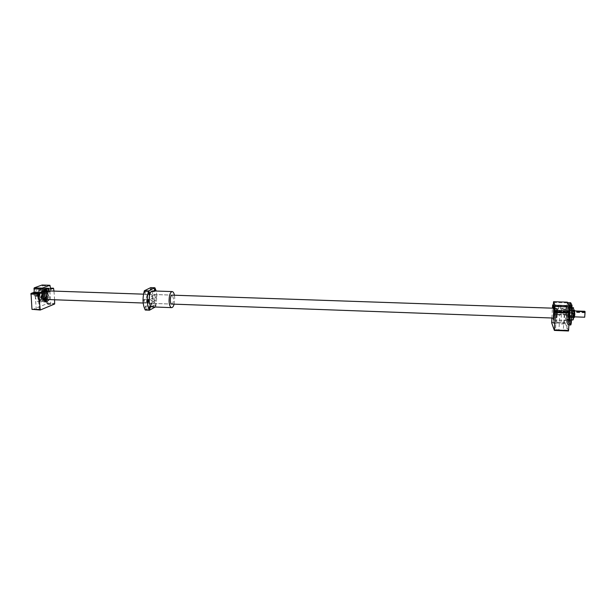 <?xml version="1.0" encoding="UTF-8"?>
<svg xmlns="http://www.w3.org/2000/svg" width="616" height="616" viewBox="0 0 616 616"><rect width="100%" height="100%" fill="white"/><g stroke="black" fill="none" stroke-linecap="round" stroke-linejoin="round"><path stroke-width="0.46" stroke-dasharray="3.08 2.31" d="M39.955 295.611C39.948 293.308 40.525 292.022 41.688 291.753L43.205 294.363C43.212 296.658 42.635 297.944 41.465 298.213L39.955 295.611M45.091 295.796C45.084 293.486 45.653 292.2 46.808 291.93L48.302 294.54C48.31 296.843 47.732 298.129 46.577 298.398L45.091 295.796M584.7 317.217L584.861 311.288M574.089 313.236L574.512 310.903L574.297 316.84L574.089 313.236M576.753 311.419L576.476 312.043L576.63 311.003M574.266 317.579L574.012 313.082L574.535 310.164M553.453 312.351L553.892 309.448L553.622 316.832L553.892 309.448L553.453 312.351M46.839 290.852C47.94 291.045 48.602 292.207 48.833 294.332C48.841 297.397 48.079 299.114 46.539 299.476M553.938 308.216L553.353 312.096L553.584 318.064M585.092 311.711L585.031 312.759L584.83 311.704M576.476 312.043L584.792 312.335M576.692 312.466L585.031 312.759M50.551 291.422C48.479 291.884 46.955 291.907 45.977 291.507L46.269 291.276C48.341 290.821 49.865 290.791 50.835 291.191L50.551 291.422M50.589 288.581L50.358 288.704C48.287 289.158 46.762 289.181 45.777 288.788L50.574 288.396M50.635 304.512L47.902 304.558L50.635 304.512M49.696 291.391L46.947 291.445L49.696 291.391M38.939 295.88C36.798 296.358 35.235 296.388 34.242 295.973L34.558 295.726C36.698 295.241 38.261 295.218 39.247 295.634L38.939 295.88M39.07 309.301L36.259 309.355L39.07 309.301M38.061 295.849L35.243 295.903L38.061 295.849M49.218 299.576L50.104 293.84L49.519 290.945M35.328 296.227C35.713 299.622 36.791 301.47 38.562 301.771C41.064 301.185 42.312 298.452 42.288 293.57C41.919 290.167 40.833 288.311 39.047 288.003C36.552 288.573 35.312 291.314 35.328 296.227M54.593 299.769L53.985 291.099M32.278 309.709L46.908 303.726L46.054 288.373L45.769 287.965L42.835 289.058L42.096 285.015M42.589 285.701L50.404 285.955M42.835 289.058L50.643 289.32M45.769 287.965L50.558 288.126M46.054 288.373L53.808 288.635M47.124 303.126L54.855 303.418M46.908 303.726L54.639 304.019M44.514 300.777L44.237 300.793C42.781 300.546 41.903 299.014 41.588 296.196C41.572 292.123 42.589 289.851 44.637 289.374L44.714 289.381C42.673 289.851 41.657 292.123 41.665 296.196C41.98 299.014 42.858 300.546 44.313 300.793L44.529 300.785M46.5 290.898L47.286 293.986L46.2 299.407M46.269 299.43L47.363 293.994L46.57 290.875M44.675 290.69C45.792 290.891 46.477 292.076 46.708 294.24L45.522 298.906M44.098 290.821C42.85 291.668 42.265 293.37 42.327 295.942L43.805 299.314L42.327 295.942C42.258 293.362 42.85 291.653 44.106 290.814M45.784 291.345L46.716 294.24C46.724 297.359 45.938 299.106 44.367 299.484M46.223 291.014L47.093 294.094L45.931 299.276M44.206 300.246C42.951 299.923 42.196 298.537 41.934 296.096C41.903 292.531 42.781 290.475 44.568 289.92C42.743 290.398 41.842 292.454 41.857 296.088C42.134 298.598 42.92 299.984 44.206 300.254M44.652 289.913C45.961 290.175 46.754 291.568 47.024 294.094C47.039 297.728 46.131 299.784 44.29 300.254M43.659 293.971C43.674 297.644 42.743 299.692 40.872 300.131C39.547 299.907 38.746 298.514 38.462 295.965C38.446 292.284 39.37 290.228 41.233 289.797C42.573 290.028 43.382 291.422 43.659 293.971M43.59 293.971C43.605 297.644 42.673 299.692 40.802 300.131C39.478 299.9 38.677 298.514 38.392 295.965C38.377 292.284 39.301 290.228 41.164 289.797C42.504 290.028 43.305 291.422 43.59 293.971M43.205 294.117C43.212 297.235 42.427 298.983 40.833 299.353C39.709 299.16 39.024 297.982 38.785 295.811C38.77 292.685 39.563 290.937 41.141 290.575C42.281 290.767 42.966 291.953 43.205 294.117C43.205 297.235 42.419 298.983 40.825 299.353C39.701 299.16 39.016 297.982 38.777 295.811C38.762 292.685 39.555 290.937 41.133 290.575C42.273 290.767 42.958 291.953 43.197 294.117M38.107 296.073C38.092 291.999 39.116 289.728 41.172 289.258C42.65 289.512 43.536 291.052 43.844 293.87C43.859 297.921 42.835 300.185 40.772 300.662C39.309 300.416 38.423 298.883 38.107 296.073M38.184 296.073C38.169 292.007 39.193 289.736 41.249 289.258C42.727 289.52 43.62 291.052 43.921 293.87C43.944 297.921 42.92 300.185 40.849 300.67C39.393 300.416 38.5 298.883 38.184 296.073M568.83 315.369L569.153 319.204L569.808 317.494L570.139 312.004L569.554 308.185L568.83 315.369L569.045 314.16L572.387 314.283L572.595 310.849L569.246 310.726L569.045 314.16M573.196 308.015L571.64 307.946L573.196 308.015M569.854 319.257L569.746 317.225L569.854 319.257M568.314 319.196L568.206 317.171L568.314 319.196M571.24 322.291L571.132 320.22L571.24 322.291M569.677 322.23L569.569 320.158L569.677 322.23M572.056 308.855L571.941 306.806L572.056 308.855M570.485 308.801L570.37 306.753L570.485 308.801M570.647 306.021L570.539 304.004L570.647 306.021M569.107 305.967L568.999 303.957L569.107 305.967M570.116 308.038L570.239 310.395L570.116 308.038M571.679 308.092L571.81 310.449L571.679 308.092M569.315 321.421L569.438 323.785L569.315 321.421M570.87 321.475L571.001 323.847L570.87 321.475M567.96 318.41L568.083 320.744L567.96 318.41M569.5 318.464L569.623 320.797L569.5 318.464M568.745 305.236L568.868 307.538L568.745 305.236M570.285 305.282L570.408 307.592L570.285 305.282M568.352 315.123C568.568 310.195 568.429 307.392 567.921 306.722L566.99 312.166C566.774 317.071 566.92 319.873 567.428 320.574L568.36 315.13C568.576 310.187 568.429 307.376 567.921 306.699L566.99 312.158C566.774 317.055 566.92 319.85 567.428 320.543L568.352 315.123M553.491 308.2L553.137 318.041L553.491 308.2M569.569 314.43L569.13 317.132L568.876 312.951L569.384 310.248L569.569 314.43M569.053 312.99L569.261 316.994L569.538 310.402L569.053 312.99M572.595 313.113L572.826 317.125L573.065 310.51L572.595 313.113M572.98 313.043L573.188 317.525L573.758 314.637L573.457 310.141L572.98 313.043M553.361 312.12L553.584 317.941L554.154 314.168L553.93 308.339L553.361 312.12L553.584 317.941L554.154 314.168L553.93 308.339L553.361 312.12M556.425 312.227L556.672 318.048L557.257 314.283L557.01 308.447L556.425 312.227L556.672 318.048L557.257 314.283L557.01 308.447L556.425 312.227M556.525 312.466L556.71 316.94L556.972 309.555L556.525 312.466L556.71 316.94L557.157 314.045L556.972 309.555L556.525 312.466M568.853 312.897L569.092 317.394L569.592 314.483L569.353 309.987L568.853 312.897M560.976 314.53L560.983 314.584C559.205 315.223 557.288 315.138 555.224 314.322L555.216 314.275C556.98 313.636 558.897 313.721 560.976 314.53M568.837 314.815L568.853 314.868C567.082 315.507 565.149 315.415 563.07 314.607L563.055 314.553C564.81 313.914 566.743 314.006 568.837 314.815M558.596 308.885L558.604 308.932C556.879 309.532 555.016 309.455 553.022 308.693L553.014 308.647C554.723 308.046 556.587 308.123 558.596 308.885M553.268 305.436C555.332 304.989 557.172 305.105 558.774 305.79L558.781 305.836C557.288 306.421 555.447 306.368 553.253 305.682M566.22 309.147L566.235 309.194C564.51 309.794 562.639 309.717 560.622 308.955L560.614 308.909C562.323 308.3 564.187 308.385 566.22 309.147M566.404 306.052L566.412 306.098C564.695 306.691 562.824 306.614 560.806 305.859L560.791 305.813C562.5 305.22 564.372 305.305 566.404 306.052M558.943 329.822L555.501 329.66L558.943 329.822M559.821 314.491L556.371 314.337L559.821 314.491L558.951 329.86M556.633 323.747L553.299 323.593L556.633 323.747M557.48 308.847L554.13 308.701L557.48 308.847M566.774 330.13L563.317 329.96L566.774 330.13M567.683 314.768L564.217 314.614L567.683 314.768M564.225 324.031L560.876 323.877L564.225 324.031M565.103 309.109L561.738 308.963L565.103 309.109M570.023 312.166C569.792 317.055 569.931 320.043 570.439 321.121C570.893 321.198 571.255 319.273 571.533 315.346C571.771 309.694 571.586 306.699 570.963 306.36L570.023 312.166M569.561 312.25C569.346 316.824 569.477 319.604 569.939 320.605L570.963 315.223C571.178 310.287 571.032 307.484 570.508 306.806L569.561 312.25M568.275 312.204C568.06 317.101 568.206 319.897 568.722 320.597L569.654 315.176C569.877 310.241 569.731 307.438 569.215 306.76L568.275 312.204M569.669 314.645L569.384 309.24L568.776 312.743L569.061 318.133L569.669 314.645M569.407 314.637L569.122 309.232L568.522 312.728L568.807 318.125L569.407 314.637M569.977 314.761L569.661 308.755L568.984 312.643L569.307 318.634L569.977 314.761M569.715 314.753L569.4 308.747L568.73 312.635L569.045 318.626L569.715 314.753M571.679 316.77L570.231 316.724L570.439 313.244L571.894 313.298M572.172 308.354L570.262 308.285L569.962 307.53L572.156 307.908M570.686 302.741L569.407 318.741L569.538 321.906L570.863 324.855M569.092 308.423L568.183 322.807L569.03 323.6M569.962 307.53L573.334 307.646M551.89 318.002L552.437 308.169M573.704 308.339L573.273 307.669M568.914 317.856L569.215 319.088L572.572 319.211L572.78 317.995L573.311 319.334M572.78 317.995L572.387 314.283M572.595 310.849L573.019 310.071L572.688 315.507M573.019 310.071L573.357 308.47M569.569 319.866L571.486 319.935L569.523 319.881L569.477 319.08M569.215 319.088L569.523 319.881M572.572 319.211L572.834 319.989M569.808 317.494L570.231 316.724M569.908 307.553L569.484 308.331M569.153 309.933L569.246 310.726M570.439 313.244L570.139 312.004M570.046 309.502L570.262 308.285M568.522 330.985L565.28 323.338L566.243 305.829L566.99 306.76L567.367 302.171M551.674 322.83L565.28 323.338M551.659 322.137L565.257 322.645M552.591 305.374L566.243 305.829M553.291 304.943L566.335 305.382M553.214 306.298L566.99 306.76M553.43 302.479L567.213 302.933M568.953 324.978L567.744 324.74L568.907 305.32L567.598 302.649L567.174 304.62L567.729 303.888L569.777 303.957L570.247 304.735M567.752 324.732L566.458 321.783L567.752 324.732L566.458 321.783L566.343 318.657L567.174 304.612L566.343 318.641L566.889 321.621L569.538 321.906M569.407 318.741L568.853 319.481L566.805 319.404M566.466 321.791L566.889 321.621M570.362 306.522L570.478 304.597L570.478 306.753L569.746 306.499L569.746 305.421L570.362 305.444M571.764 309.355L571.879 307.407L571.879 309.594L571.132 309.332L571.132 308.239L571.764 308.262M570.955 322.745L571.071 320.813L571.071 323.007L570.324 322.722L570.324 321.629L570.955 321.652M569.577 319.719L569.692 317.81L569.685 319.966L568.961 319.696L568.961 318.618L569.577 318.641M569.746 305.421L569.862 306.737L570.478 306.753M569.977 305.89L570.593 305.906M569.862 304.581L570.478 304.597M569.977 304.812L570.593 304.828M568.961 318.618L569.068 319.943L569.685 319.966M569.184 319.111L569.8 319.134M569.076 317.787L569.692 317.81M569.184 318.033L569.8 318.056M570.324 321.629L570.447 322.984L571.071 323.007M570.562 322.145L571.186 322.168M570.447 320.79L571.071 320.813M570.562 321.044L571.186 321.067M571.132 308.239L571.248 309.571L571.879 309.594M571.371 308.716L571.995 308.739M571.248 307.384L571.879 307.407M571.371 307.623L571.995 307.646M571.979 307.823L571.941 308.408L572.156 307.761M571.941 308.408L572.657 308.508L572.688 307.923M572.21 308.493L572.241 307.908M572.657 308.508L572.88 307.854M572.841 308.439L572.603 307.923M572.58 308.354L572.133 308.339M568.853 319.481L568.938 321.698M568.345 324.955L568.653 323.585M567.729 303.888L568.029 302.487M570.085 302.548L569.777 303.957M567.598 302.649L568.907 305.32M568.183 322.807L569.038 308.485M567.174 304.612L566.343 318.641M571.548 309.509L573.103 309.563L571.54 309.494L571.509 310.125L573.072 310.21L571.509 310.125M155.224 307.014L151.621 306.568L152.853 296.257C152.653 292.508 151.952 289.628 150.751 287.618M155.748 306.73L156.972 296.396L156.21 291.037M171.995 304.073C173.011 303.388 173.527 301.601 173.519 298.714L172.311 295.149M149.726 297.875C149.557 295.672 149.041 294.471 148.179 294.279C146.954 294.664 146.331 296.45 146.315 299.645C146.477 301.848 146.993 303.049 147.855 303.234C149.087 302.841 149.703 301.055 149.726 297.875M146.108 307.184L145.599 306.021L144.976 307.792L145.484 308.963L146.108 307.184M144.583 300.539L144.067 299.353L143.436 301.132L143.959 302.317L144.583 300.539M145.415 292.646L144.899 291.453L144.283 293.208L144.799 294.41L145.415 292.646M151.028 289.866L150.52 288.681L149.927 290.413L150.435 291.591L151.028 289.866M152.491 296.442L151.998 295.28L151.405 297.004L151.898 298.167L152.491 296.442M151.682 304.173L151.197 303.018L150.597 304.766L151.082 305.913L151.682 304.173M151.621 306.568L145.268 310.048M155.078 290.998L154.578 291.73L154.123 290.968M156.61 296.589L156.025 298.313L155.54 297.151L156.125 295.418L156.61 296.589M155.809 304.327L155.217 306.067L154.731 304.912L155.324 303.172L155.809 304.327M151.89 306.891C154.046 306.19 155.14 303.003 155.178 297.343C154.893 293.401 153.985 291.26 152.452 290.914M174.12 304.15L174.751 298.029L174.428 295.226M154.862 300.192C153.654 300.623 153.446 301.309 154.246 302.24L154.639 302.34C155.879 301.925 156.087 301.247 155.263 300.3L154.862 300.192M151.582 300.747L151.197 300.647C150.419 299.73 150.627 299.037 151.813 298.583L152.221 298.691C153.091 299.661 152.876 300.346 151.582 300.747M46.023 294.463C46.031 296.758 45.453 298.044 44.298 298.313L40.995 298.198L39.486 295.595C39.478 293.293 40.055 292.007 41.218 291.738L42.727 294.348C42.743 296.642 42.157 297.921 40.995 298.198C42.081 297.967 42.635 296.681 42.658 294.332L41.218 291.738L44.521 291.853L46.023 294.463M43.459 297.798L42.797 295.711L43.651 292.307M45.107 291.869L46.208 294.44L44.876 298.337M43.39 297.697L42.85 295.742L43.574 292.408M42.681 294.317C41.873 298.976 40.748 299.407 39.301 295.611C40.117 290.945 41.249 290.513 42.681 294.317M44.552 293.647C44.568 298.537 43.336 301.27 40.841 301.855C39.078 301.555 38.007 299.707 37.622 296.304C37.607 291.391 38.839 288.65 41.326 288.08C43.105 288.388 44.183 290.244 44.552 293.647M44.367 293.67C45.176 302.017 38.077 304.92 37.568 296.273C36.783 287.718 43.944 285.146 44.367 293.67M46.531 289.435L47.832 293.763C47.971 296.735 47.409 299.106 46.131 300.862M45.307 301.632L44.144 301.979C42.389 301.678 41.326 299.823 40.949 296.427C40.933 291.507 42.157 288.758 44.629 288.188L45.761 288.611L41.326 288.08C38.77 288.665 37.514 291.406 37.553 296.288C37.915 299.676 39.016 301.532 40.841 301.855L45.322 301.647M47.278 290.868L47.886 293.793L46.978 299.491M45.261 301.601C43.074 302.317 41.703 300.585 41.133 296.404C41.295 290.544 42.82 287.957 45.715 288.642M571.648 307.707L573.049 307.892M41.688 291.753L44.175 291.838M45.376 291.884L46.808 291.93M573.973 310.141L569.353 309.987M143.497 294.163L171.864 295.133M143.181 303.018L171.548 304.058M573.719 317.563L569.092 317.394M41.465 298.213L43.952 298.306M45.153 298.344L46.577 298.398M45.777 288.788L45.977 291.507M46.947 291.445L47.902 304.558M34.026 293.185L34.242 295.973M35.243 295.903L36.259 309.355M38.562 301.771L46.431 302.063M39.047 288.003L46.916 288.265M38.246 295.703L39.255 309.14M39.047 292.862L39.247 295.634M49.865 291.252L50.805 304.358M50.643 288.488L50.835 291.191M43.374 297.597L42.866 295.726L43.551 292.5M47.008 299.491L47.902 293.778L47.309 290.868M569.746 317.225L568.206 317.171M571.132 320.22L569.569 320.158M571.941 306.806L570.37 306.753M570.539 304.004L568.999 303.957M571.81 310.449L570.239 310.395M571.001 323.847L569.438 323.785M569.623 320.797L568.083 320.744M570.408 307.592L568.868 307.538M567.921 306.722L554.061 306.252M567.428 320.574L553.514 320.05M572.826 317.125L569.261 316.994M572.788 317.109L573.188 317.525M556.672 318.048L553.584 317.941L556.672 318.048M561.168 311.411L560.983 314.584M569.045 311.696L568.853 314.868M558.781 305.836L558.604 308.932M566.412 306.098L566.235 309.194M557.488 308.87L556.641 323.77M567.69 314.807L566.782 330.168M565.103 309.14L564.233 324.062M569.939 320.605L570.439 321.121M570.016 320.643L568.722 320.597M570.508 306.806L569.215 306.76M570.439 306.837L570.963 306.36M561.738 308.963L560.876 323.877M564.217 314.614L563.317 329.96M554.13 308.701L553.299 323.593M556.371 314.337L555.501 329.66M560.791 305.813L560.614 308.909M553.183 305.567L553.014 308.647M563.24 311.373L563.055 314.553M555.393 311.103L555.216 314.275M557.01 308.447L553.93 308.339L557.01 308.447M573.026 310.526L573.457 310.141M573.065 310.51L569.5 310.387M567.921 306.699L554.007 306.229M567.428 320.543L553.568 320.027M570.555 303.757L569.007 303.711M569.754 316.978L568.221 316.924M571.14 319.974L569.577 319.912M571.948 306.552L570.385 306.499M570.416 307.346L568.876 307.292M571.817 310.195L570.247 310.141M571.009 323.6L569.446 323.539M569.631 320.551L568.091 320.497M569.153 319.204L569.384 319.743M573.072 310.21L573.111 309.579M148.179 294.279L172.087 295.095M151.197 303.018L155.324 303.172M151.998 295.28L156.125 295.418M150.52 288.681L154.67 288.819M144.899 291.453L149.111 291.591M144.067 299.353L148.279 299.507M145.599 306.021L149.796 306.175M151.197 300.647L154.246 302.24M152.221 298.691L155.263 300.3M145.484 308.963L149.68 309.124M143.959 302.317L148.171 302.471M144.799 294.41L149.01 294.548M150.435 291.591L154.578 291.73M151.898 298.167L156.025 298.313M151.082 305.913L155.217 306.067M147.855 303.234L171.772 304.111"/><path stroke-width="0.92" d="M576.538 311.003L576.753 311.419L585.092 311.711L584.7 317.217L574.559 316.847M576.63 311.003L584.861 311.288L584.83 311.704M573.973 310.141L574.535 310.164L574.797 314.668L574.266 317.579L573.719 317.563M143.181 303.018L46.539 299.476C45.445 299.284 44.783 298.129 44.552 296.003C44.537 292.931 45.307 291.214 46.839 290.852L143.497 294.163M171.548 304.058L553.584 318.064L554.161 314.199L553.938 308.216L171.864 295.133M38.731 293.093C36.59 293.562 35.027 293.593 34.026 293.185L34.35 292.939C36.49 292.469 38.053 292.438 39.039 292.846L38.731 293.093M49.519 290.945L46.916 288.265C44.452 288.835 43.236 291.584 43.251 296.512C43.628 299.907 44.683 301.763 46.431 302.063L49.218 299.576M53.985 291.099L53.523 288.226L50.643 289.32L49.919 285.27L42.181 288.126L42.065 292.569L39.024 293.724L38.793 294.34L40.233 310.025L54.639 304.019L54.593 299.769M49.919 285.27L42.096 285.015L34.242 287.857L34.119 292.292L31.031 293.447L31.97 309.309L40.233 310.025M31.031 293.447L39.024 293.724M30.8 294.063L38.793 294.34M34.119 292.292L42.065 292.569M33.857 288.873L41.811 289.143M34.242 287.857L42.181 288.126M50.558 288.126L53.523 288.226M31.97 309.309L39.932 309.625M46.57 290.875L44.922 289.405L46.5 290.898M45.522 298.906L43.805 299.314L44.36 299.484M45.931 299.276L44.329 300.254M46.223 291.014L44.652 289.913M46.2 299.407L44.514 300.777M44.106 290.814L45.784 291.345M44.098 290.821L44.668 290.69M44.529 300.785L46.269 299.43M573.712 317.64L574.05 312.143L573.365 319.227L572.942 319.989L571.486 319.935L572.942 319.989M554.331 314.622C554.539 309.709 554.431 306.922 554.007 306.252L553.491 308.2L554.007 306.229C554.431 306.899 554.539 309.702 554.331 314.63L553.514 320.05L553.137 318.041L553.514 320.027L554.331 314.622M561.161 311.35L561.168 311.403C559.39 312.027 557.465 311.95 555.401 311.149L555.393 311.103C557.157 310.472 559.074 310.556 561.161 311.35M569.03 311.627L569.045 311.681C567.267 312.304 565.342 312.22 563.255 311.426L563.24 311.373C564.995 310.749 566.928 310.834 569.03 311.627M573.619 316.847L571.679 316.77M572.156 307.908L573.334 307.646L573.642 308.4L572.172 308.354M569.138 305.79L567.367 302.171L553.561 301.717L555.039 305.32L569.138 305.79L568.945 310.895L569.661 313.082L568.522 330.985L554.385 330.422L551.674 322.83L551.89 318.002M570.686 302.741L572.033 305.413L568.907 305.313L567.598 302.641L570.686 302.741M568.953 324.978L570.863 324.855L571.309 322.915L572.033 305.413M572.172 308.616L571.694 307.823L569.6 307.754L569.092 308.423M569.03 323.6L570.739 323.662L571.309 322.915M555.039 305.32L554.847 310.402L555.447 312.582L554.385 330.422M552.437 308.169L552.668 304.92L553.214 306.298L553.561 301.717M573.642 308.4L573.511 307.877M573.95 309.64L574.05 312.143M571.894 313.298L573.835 313.367M554.469 329.983L568.614 330.538M552.668 304.92L553.291 304.943M554.847 310.402L568.945 310.895M555.432 311.865L569.638 312.358M555.447 312.582L569.661 313.082M555.07 306.499L569.176 306.976M572.88 307.854L572.156 307.761L572.88 307.854M569.6 307.754L569.507 305.505M571.694 307.823L571.602 305.575M570.431 325.032L570.739 323.662M156.21 291.037L154.893 287.757L150.751 287.618L144.344 290.752C142.35 298.406 142.658 304.843 145.268 310.048L149.465 310.21L155.224 307.014M172.311 295.149L172.087 295.095C170.948 295.488 170.363 297.289 170.332 300.5C170.486 302.726 170.963 303.927 171.772 304.111L171.995 304.073M144.344 290.752L148.564 290.891C146.593 298.56 146.893 304.997 149.465 310.21M150.296 307.346L149.68 309.124L149.18 307.954L149.796 306.175L150.296 307.346M148.795 300.693L148.171 302.471L147.663 301.286L148.279 299.507L148.795 300.693M149.619 292.793L149.01 294.548L148.494 293.355L149.111 291.591L149.619 292.793M154.123 290.968L154.67 288.819L155.078 290.998M174.428 295.226C173.935 292.908 173.188 291.691 172.187 291.568L152.452 290.914C150.296 291.599 149.203 294.795 149.164 300.5C149.465 304.435 150.366 306.568 151.89 306.891L171.625 307.638C172.626 307.584 173.458 306.421 174.12 304.15M148.564 290.891L154.893 287.757M172.187 291.568C170.162 292.261 169.115 295.48 169.069 301.209C169.338 305.166 170.193 307.307 171.625 307.638M43.374 297.597L44.298 298.313L43.459 297.798M44.876 298.337L43.39 297.697M43.651 292.307L44.521 291.853L43.551 292.5M46.131 300.862L47.008 299.491M46.978 299.491L45.261 301.601M45.715 288.642L47.278 290.868M47.309 290.868L46.531 289.435M43.574 292.408L45.107 291.869M573.049 307.892L572.149 307.715L573.119 307.869M44.175 291.838L45.376 291.884M576.584 310.98L574.767 310.911M43.952 298.306L45.153 298.344"/></g></svg>

